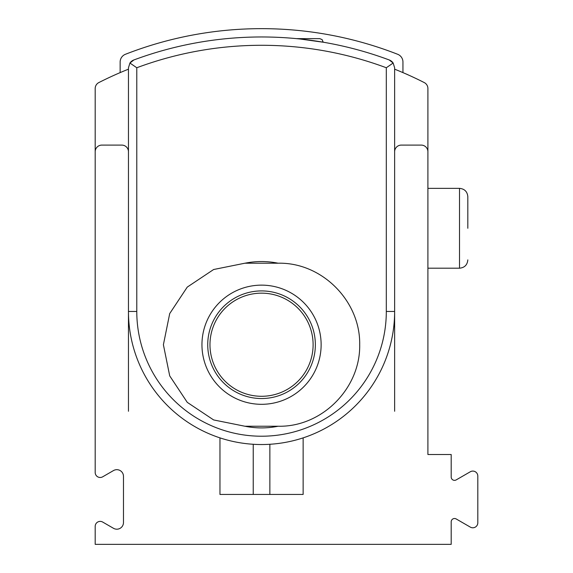 <?xml version="1.0" encoding="UTF-8"?>
<svg xmlns="http://www.w3.org/2000/svg" width="573" height="573" viewBox="0 0 573 573"><rect width="100%" height="100%" fill="white"/><g stroke="black" fill="none" stroke-linecap="round" stroke-linejoin="round"><path stroke-width="0.86" d="M299.851 38.978L323.931 42.323M133.881 59.957A8.316 8.316 0 0 0 129.935 63.03L133.881 59.957A365.982 365.982 0 0 1 389.217 59.957A8.316 8.316 0 0 1 393.157 63.03L386.309 67.75L393.157 63.03L389.217 59.957A365.982 365.982 0 0 0 133.881 59.957L129.935 63.03L128.459 67.75L128.459 411.264M120.144 72.613L120.144 62.02A8.316 8.316 0 0 1 125.437 54.277A374.298 374.298 0 0 1 397.655 54.277A8.316 8.316 0 0 1 402.948 62.02L402.948 72.613M128.459 67.75L129.935 63.03L136.782 67.75L136.782 187.249M393.157 63.03L394.632 67.75L394.632 311.454L394.632 151.752A6.654 6.654 0 0 1 401.286 145.098L421.248 145.098A6.654 6.654 0 0 1 427.902 151.752L427.902 454.518L451.195 454.518L451.195 477.037A3.331 3.331 0 0 0 456.18 479.916L470.326 471.751A4.992 4.992 0 0 1 477.81 476.077L477.81 522.791A4.992 4.992 0 0 1 470.326 527.117L456.18 518.952A3.331 3.331 0 0 0 451.195 521.831L451.195 544.35L95.19 544.35L95.19 526.379A4.992 4.992 0 0 1 102.674 522.053L113.49 528.299A6.654 6.654 0 0 0 123.474 522.533L123.474 476.335A6.654 6.654 0 0 0 113.49 470.569L102.674 476.815A4.992 4.992 0 0 1 95.19 472.489L95.19 151.752A6.654 6.654 0 0 1 101.844 145.098L121.805 145.098A6.654 6.654 0 0 1 128.459 151.752L128.459 311.454A133.086 133.086 0 0 0 219.96 437.872A133.086 133.086 0 0 0 394.632 311.454A133.086 133.086 0 0 1 303.138 437.872L303.138 494.442L219.96 494.442L253.23 494.442L253.23 444.276M244.993 263.208A83.178 83.178 0 0 1 278.098 263.208M278.098 426.24A83.178 83.178 0 0 1 244.993 426.24M244.915 426.24L213.629 419.937L187.264 402.353L169.708 375.874L163.398 344.724L169.708 313.581L187.256 287.102L213.636 269.511L244.915 263.208L278.184 263.208C322.04 262.233 360.467 301.126 359.694 344.667C360.539 388.229 322.069 427.229 278.184 426.24L244.915 426.24M209.976 344.724A51.57 51.57 0 0 1 287.331 300.066A51.57 51.57 0 0 1 287.331 389.382A51.57 51.57 0 0 1 209.976 344.724M316.446 38.635L296.399 38.635L319.77 38.635L322.141 39.623L323.1 41.958L321.818 41.958M269.862 444.276L269.862 494.442L303.138 494.442M394.632 411.264L394.632 311.454L386.309 311.454L386.309 67.75A357.659 357.659 0 0 0 136.782 67.75L136.782 311.454A124.764 124.764 0 0 0 261.546 436.218A124.764 124.764 0 0 0 386.309 311.454M120.559 72.434C113.311 75.529 113.311 75.529 120.559 72.434C113.311 75.529 113.311 75.529 120.559 72.434M95.19 411.264L95.19 88.507A6.654 6.654 0 0 1 98.835 82.576A359.328 359.328 0 0 1 128.459 69.175M394.632 69.175A359.328 359.328 0 0 1 424.264 82.576A6.654 6.654 0 0 1 427.902 88.507L427.902 411.264M402.533 72.434C409.781 75.529 409.781 75.529 402.533 72.434M407.969 74.755L405.67 73.774M219.96 437.872L219.96 494.442M467.826 228.276L467.826 196.668L467.826 228.276M136.782 236.026L136.782 311.454L128.459 311.454M207.734 344.724A53.812 53.812 0 0 1 288.455 298.125A53.812 53.812 0 0 1 288.455 391.323A53.812 53.812 0 0 1 207.734 344.724M201.954 344.724A59.592 59.592 0 0 1 291.342 293.118A59.592 59.592 0 0 1 291.342 396.33A59.592 59.592 0 0 1 201.954 344.724M467.826 259.884C467.332 264.934 464.56 267.706 459.51 268.2L459.51 188.352C464.56 188.846 467.332 191.618 467.826 196.668M459.51 188.352L427.902 188.352M459.51 268.2L427.902 268.2"/></g></svg>
